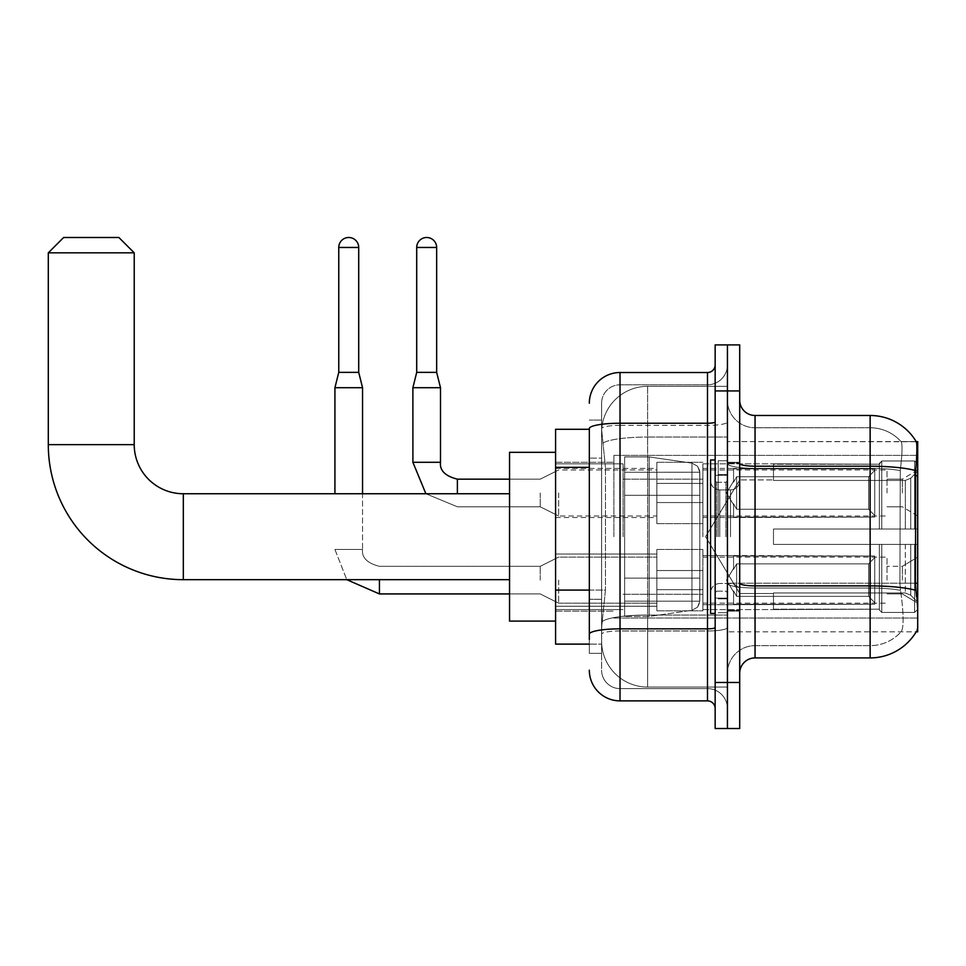 <?xml version="1.0" encoding="UTF-8"?>
<svg xmlns="http://www.w3.org/2000/svg" width="966" height="966" viewBox="0 0 966 966"><rect width="100%" height="100%" fill="white"/><g stroke="black" fill="none" stroke-linecap="round" stroke-linejoin="round"><path stroke-width="0.72" stroke-dasharray="4.83 3.62" d="M917.7 536.71L917.7 455.384L917.7 536.71M613.881 536.71L613.881 455.384L613.881 536.71M917.7 492.974L917.7 469.959L917.7 492.974M902.353 492.974L902.353 479.16L902.353 492.974M917.7 580.131L917.7 557.116L917.7 580.131M902.353 580.131L902.353 566.317L902.353 580.131M656.844 492.974L656.844 523.657L656.844 492.974M555.583 492.974L555.583 468.425L555.583 492.974M656.844 580.131L656.844 549.437L656.844 580.131M555.583 580.131L555.583 554.013L555.583 580.131M702.886 492.974L702.886 523.657L702.886 492.974M702.886 580.131L702.886 549.437L702.886 580.131M887.017 492.974L887.017 469.959L887.017 492.974M887.017 580.131L887.017 557.116L887.017 580.131M589.332 590.093L605.453 590.093L601.794 625.702L605.453 590.093L605.453 467.339L605.453 590.093L555.583 590.093L555.583 644.117L601.709 644.117L601.613 641.05A46.03 46.03 0 0 0 647.643 687.08L727.434 687.08L727.434 615.04L727.434 687.08L647.643 687.08L647.643 615.04L647.643 687.08A46.03 46.03 0 0 1 601.613 641.05L601.613 631.679L601.709 644.117L589.332 644.117M601.794 625.702L601.613 631.679L601.794 625.702M739.702 673.266L739.702 583.222L739.702 673.266A15.347 15.347 0 0 1 755.05 657.918L870.137 657.918L870.137 588.016A41.429 7.197 180 0 1 900.517 590.323L899.938 583.21L900.517 590.323A41.429 7.197 180 0 0 870.137 588.016L870.137 645.65A41.429 41.429 0 0 0 901.411 631.378C903.669 627.381 903.669 615.765 901.411 596.541L900.517 590.323L901.411 596.541C903.669 615.74 903.669 627.357 901.411 631.378A41.429 41.429 0 0 1 870.137 645.65L870.137 466.204L755.05 466.204L755.05 415.489L870.137 415.489L870.137 466.204A53.71 9.322 180 0 1 915.696 470.599C917.024 453.875 917.229 444.263 916.299 441.764A53.71 53.71 0 0 0 916.191 441.571L901.012 441.571L916.191 441.571A53.71 53.71 0 0 1 916.299 441.764L727.434 441.571L917.7 441.571L917.7 631.836L727.434 631.836L727.434 441.571L727.434 631.836L916.191 631.836A53.71 53.71 0 0 0 916.456 631.378L916.191 631.836M555.583 536.71L555.583 452.317L555.583 536.71M727.434 386.328L727.434 615.04L727.434 386.328L647.643 386.328L727.434 386.328M601.673 429.93L605.453 467.339L601.673 429.93A46.03 46.03 0 0 1 647.643 386.328A46.03 46.03 0 0 0 601.673 429.93A46.03 46.03 0 0 1 647.643 386.328L647.643 437.055L727.434 437.055L647.643 437.055L647.643 386.328M589.332 429.29L555.583 429.29L555.583 590.093M739.702 536.71L739.702 462.291L739.702 536.71M727.434 536.71L727.434 460.746L727.434 536.71M718.221 536.71L718.221 460.746L718.221 536.71M916.456 596.541C918.002 615.74 918.002 627.357 916.456 631.378C918.002 627.381 918.002 615.765 916.456 596.541L915.478 583.21L727.434 583.21L727.434 463.535L727.434 583.222A27.616 4.794 0 0 0 755.05 588.016L755.05 466.204A15.347 2.669 0 0 1 739.702 463.535L739.702 583.222L739.702 463.535M870.137 645.65L755.05 645.65L755.05 596.541L755.05 645.65L870.137 645.65M727.434 400.141L727.434 463.535L727.434 400.141A27.616 27.616 0 0 0 755.05 427.757A27.616 27.616 0 0 1 727.434 400.141A27.616 27.616 0 0 0 755.05 427.757L755.05 588.016A27.616 4.794 0 0 1 727.434 583.222L917.7 583.21M727.434 390.94L727.434 344.898L739.702 344.898L739.702 390.94L727.434 390.94L727.434 344.898L715.154 344.898L715.154 390.94L727.434 390.94L727.434 682.479L727.434 390.94M715.154 390.94L715.154 728.509L727.434 728.509L727.434 682.479L727.434 728.509L739.702 728.509L739.702 390.94M915.696 470.599L915.478 583.21L899.938 583.21L900.264 470.599C902.244 453.911 902.546 444.312 901.181 441.764A41.429 41.429 0 0 0 870.137 427.757A41.429 41.429 0 0 1 901.181 441.764C902.546 444.275 902.244 453.887 900.264 470.599L899.938 583.21L915.478 583.21M755.05 415.489A15.347 15.347 0 0 1 739.702 400.141M870.137 427.757L755.05 427.757L870.137 427.757A41.429 41.429 0 0 1 901.181 441.764A41.429 41.429 0 0 0 870.137 427.757L870.137 468.341L870.137 427.757M727.434 673.266A27.616 27.616 0 0 1 755.05 645.65A27.616 27.616 0 0 0 727.434 673.266A27.616 27.616 0 0 1 755.05 645.65M601.613 653.318L589.332 653.318L589.332 458.125L589.332 653.318L601.613 653.318L601.613 599.294L601.613 653.318M589.332 670.199A30.683 30.683 0 0 0 620.027 700.881L620.027 688.613A18.414 18.414 0 0 1 601.613 670.199L601.613 428.566L601.613 670.199A18.414 18.414 0 0 0 620.027 688.613L707.486 688.613L707.486 639.516L707.486 700.881A7.668 7.668 0 0 1 715.154 708.561L715.154 364.846L715.154 708.561M727.434 639.516L727.434 421.913L727.434 639.516M715.154 536.71L715.154 459.985L715.154 536.71M727.434 364.846L727.434 421.913L727.434 364.846A19.948 19.948 0 0 1 707.486 384.794A19.948 19.948 0 0 0 727.434 364.846A19.948 19.948 0 0 1 707.486 384.794L707.486 688.613L620.027 688.613L620.027 630.979L707.486 630.979A19.948 3.466 0 0 0 727.434 627.526A19.948 3.466 0 0 1 707.486 630.979L707.486 384.794L620.027 384.794L707.486 384.794M715.154 421.913A7.668 1.328 -0 0 1 707.486 423.241L620.027 423.241A30.683 5.325 180 0 0 589.332 428.566L589.332 634.179A30.683 5.325 180 0 1 620.027 628.854L620.027 372.526A30.683 30.683 0 0 0 589.332 403.208A30.683 30.683 0 0 1 620.027 372.526L707.486 372.526A7.668 7.668 0 0 0 715.154 364.846A7.668 7.668 0 0 1 707.486 372.526L707.486 639.516L707.486 630.979L620.027 630.979L620.027 384.794L620.027 425.378L707.486 425.378A19.948 3.466 0 0 0 727.434 421.913A19.948 3.466 0 0 1 707.486 425.378L620.027 425.378L620.027 639.516L620.027 628.854L707.486 628.854A7.668 1.328 0 0 0 715.154 627.526M620.027 700.881L707.486 700.881M589.332 634.179L589.332 639.516M601.613 458.125L601.613 599.294L601.613 420.089L601.613 458.125L589.332 458.125L601.613 458.125M601.613 403.208L601.613 428.566L601.613 403.208A18.414 18.414 0 0 1 620.027 384.794A18.414 18.414 0 0 0 601.613 403.208A18.414 18.414 0 0 1 620.027 384.794M727.434 708.561A19.948 19.948 0 0 0 707.486 688.613A19.948 19.948 0 0 1 727.434 708.561A19.948 19.948 0 0 0 707.486 688.613M601.613 420.089L589.332 420.089L601.613 420.089M715.154 613.422L710.553 613.422L710.553 459.985L710.553 592.677L710.553 459.985L715.154 459.985M555.583 621.102L509.541 621.102L555.583 621.102L509.541 621.102L555.583 621.102L509.541 621.102L509.541 452.317L509.541 621.102L509.541 452.317L509.541 621.102L509.541 452.317L509.541 621.102L509.541 452.317L509.541 621.102L509.541 452.317L509.541 621.102L509.541 493.747L183.323 493.747L183.323 579.672A135.023 135.023 0 0 1 48.3 444.638L48.3 252.838L134.226 252.838L48.3 252.838L134.226 252.838L48.3 252.838L134.226 252.838L48.3 252.838L134.226 252.838L48.3 252.838L134.226 252.838L48.3 252.838L134.226 252.838L118.878 237.491L63.647 237.491L118.878 237.491L134.226 252.838L134.226 444.638L134.226 252.838L118.878 237.491L63.647 237.491L48.3 252.838L63.647 237.491L118.878 237.491L63.647 237.491L118.878 237.491L134.226 252.838L134.226 444.638L134.226 252.838L118.878 237.491L63.647 237.491L48.3 252.838L48.3 444.638L48.3 252.838L63.647 237.491L118.878 237.491L63.647 237.491L118.878 237.491L63.647 237.491L48.3 252.838L48.3 444.638L48.3 252.838M773.464 529.03L773.464 536.71L773.464 529.03L905.311 529.03L773.464 529.03L879.338 529.03L879.338 463.451L879.338 529.03L881.789 529.03L881.789 460.987L881.789 529.03L773.464 529.03L773.464 544.377L879.338 544.377L879.338 609.184L879.338 544.377L773.464 544.377L773.464 529.03L773.464 544.377L773.464 529.03L917.7 529.03L917.7 464.066L917.7 529.03L914.633 529.03L914.633 460.987L914.633 529.03L881.789 529.03L917.7 529.03L917.7 471.166L917.7 529.03L773.464 529.03L879.338 529.03L879.338 463.451L879.338 464.223L773.464 463.825L879.338 464.223L879.338 529.03L879.338 463.451L881.789 460.987L879.338 463.451L879.338 529.03L881.789 529.03L881.789 460.987L914.633 460.987L881.789 460.987L881.789 529.03L773.464 529.03L773.464 544.377L917.7 544.377L917.7 609.341L917.7 544.377L914.633 544.377L914.633 612.42L917.7 609.341L914.633 612.42L914.633 544.377L881.789 544.377L881.789 612.42L914.633 612.42L881.789 612.42L881.789 544.377L879.338 544.377L879.338 609.957L881.789 612.42L879.338 609.957L879.338 544.377L917.7 544.377L917.7 609.341L917.7 602.241L910.745 595.225L905.311 592.955L910.745 595.225L917.7 602.241L917.7 544.377L773.464 544.377L879.338 544.377L879.338 609.184L773.464 609.594L879.338 609.184L879.338 609.957L879.338 544.377L773.464 544.377L773.464 529.03L773.464 544.377L773.464 529.03L917.7 529.03L917.7 464.066L914.633 460.987L917.7 464.066L917.7 529.03L914.633 529.03L914.633 460.987L914.633 529.03L881.789 529.03L917.7 529.03L917.7 471.166L910.745 478.182L917.7 471.166L917.7 529.03L773.464 529.03L879.338 529.03L879.338 463.451L879.338 464.223L773.464 464.223L773.464 480.452L905.311 480.452L773.464 480.452L773.464 463.825L879.338 464.223L879.338 529.03L879.338 463.451L881.789 460.987L879.338 463.451L879.338 529.03L881.789 529.03L881.789 460.987L914.633 460.987L881.789 460.987L881.789 529.03L773.464 529.03L773.464 544.377L917.7 544.377L917.7 609.341L917.7 544.377L914.633 544.377L914.633 612.42L917.7 609.341L914.633 612.42L914.633 544.377L881.789 544.377L881.789 612.42L914.633 612.42L881.789 612.42L881.789 544.377L879.338 544.377L879.338 609.957L881.789 612.42L879.338 609.957L879.338 544.377L917.7 544.377L917.7 609.341L917.7 602.241L910.745 595.225L905.311 592.955L773.464 592.955L905.311 592.955L910.745 595.225L917.7 602.241L917.7 544.377L773.464 544.377L879.338 544.377L879.338 609.184L773.464 609.184L773.464 592.955L773.464 609.594L879.338 609.184L879.338 609.957L879.338 544.377L773.464 544.377L773.464 529.03L773.464 544.377L773.464 529.03L917.7 529.03L917.7 464.066L914.633 460.987L917.7 464.066L917.7 529.03L914.633 529.03L914.633 460.987L914.633 529.03L881.789 529.03L917.7 529.03L917.7 471.166L910.745 478.182L905.311 480.452L910.745 478.182L917.7 471.166L917.7 529.03L773.464 529.03L879.338 529.03L879.338 463.451L879.338 464.223L773.464 464.223L773.464 480.452L905.311 480.452L773.464 480.452L773.464 463.825L879.338 464.223L879.338 529.03L879.338 463.451L881.789 460.987L879.338 463.451L879.338 529.03L881.789 529.03L881.789 460.987L914.633 460.987L881.789 460.987L881.789 529.03L773.464 529.03L773.464 544.377L917.7 544.377L917.7 609.341L917.7 544.377L914.633 544.377L914.633 612.42L917.7 609.341L914.633 612.42L914.633 544.377L881.789 544.377L881.789 612.42L914.633 612.42L881.789 612.42L881.789 544.377L879.338 544.377L879.338 609.957L881.789 612.42L879.338 609.957L879.338 544.377L917.7 544.377L917.7 609.341L917.7 602.241L910.745 595.225L905.311 592.955L773.464 592.955L905.311 592.955L910.745 595.225L917.7 602.241L917.7 544.377L773.464 544.377L879.338 544.377L879.338 609.184L773.464 609.184L773.464 592.955L773.464 609.594L879.338 609.184L879.338 609.957L879.338 544.377L773.464 544.377L773.464 529.03L773.464 544.377L773.464 529.03L917.7 529.03L917.7 464.066L914.633 460.987L917.7 464.066L917.7 529.03L914.633 529.03L914.633 460.987L914.633 529.03L881.789 529.03L917.7 529.03L917.7 471.166L910.745 478.182L905.311 480.452L910.745 478.182L917.7 471.166L917.7 529.03L773.464 529.03L879.338 529.03L879.338 463.451L879.338 464.223L773.464 464.223L773.464 480.452L905.311 480.452L773.464 480.452L773.464 463.825L879.338 464.223L879.338 529.03L879.338 463.451L881.789 460.987L879.338 463.451L879.338 529.03L881.789 529.03L881.789 460.987L914.633 460.987L881.789 460.987L881.789 529.03L773.464 529.03L773.464 544.377L917.7 544.377L917.7 609.341L917.7 544.377L914.633 544.377L914.633 612.42L917.7 609.341L914.633 612.42L914.633 544.377L881.789 544.377L881.789 612.42L914.633 612.42L881.789 612.42L881.789 544.377L879.338 544.377L879.338 609.957L881.789 612.42L879.338 609.957L879.338 544.377L917.7 544.377L917.7 609.341L917.7 602.241L910.745 595.225L905.311 592.955L773.464 592.955L905.311 592.955L910.745 595.225L917.7 602.241L917.7 544.377L773.464 544.377L879.338 544.377L879.338 609.184L773.464 609.184L773.464 592.955L773.464 609.594L879.338 609.184L879.338 609.957L879.338 544.377L773.464 544.377L773.464 529.03L773.464 544.377L773.464 529.03L917.7 529.03L917.7 464.066L914.633 460.987L917.7 464.066L917.7 529.03L914.633 529.03L914.633 460.987L914.633 529.03L881.789 529.03L917.7 529.03L917.7 471.166L910.745 478.182L905.311 480.452L910.745 478.182L917.7 471.166L917.7 529.03L773.464 529.03L879.338 529.03L879.338 463.451L879.338 464.223L773.464 464.223L773.464 480.452L905.311 480.452L773.464 480.452L773.464 463.825L879.338 464.223L879.338 529.03L879.338 463.451L881.789 460.987L879.338 463.451L879.338 529.03L881.789 529.03L881.789 460.987L914.633 460.987L881.789 460.987L881.789 529.03L773.464 529.03L773.464 544.377L917.7 544.377L917.7 609.341L917.7 544.377L914.633 544.377L914.633 612.42L917.7 609.341L914.633 612.42L914.633 544.377L881.789 544.377L881.789 612.42L914.633 612.42L881.789 612.42L881.789 544.377L879.338 544.377L879.338 609.957L881.789 612.42L879.338 609.957L879.338 544.377L917.7 544.377L917.7 609.341L917.7 602.241L910.745 595.225L905.311 592.955L773.464 592.955L905.311 592.955L910.745 595.225L917.7 602.241L917.7 544.377L773.464 544.377L879.338 544.377L879.338 609.184L773.464 609.184L773.464 592.955L773.464 609.594L879.338 609.184L879.338 544.377L773.464 544.377L773.464 529.03M702.886 536.71L702.886 463.825L702.886 536.71M623.094 536.71L623.094 463.825L623.094 536.71M624.628 495.28L624.628 616.489L624.628 578.139L699.819 578.139L699.819 601.154L699.819 472.253L699.819 495.28L624.628 495.28L624.628 472.253L624.628 601.154L624.628 578.139L699.819 578.139L699.819 472.253L699.819 495.28L624.628 495.28L624.628 456.918L624.628 616.489L624.628 578.139L699.819 578.139L699.819 472.253L699.819 495.28L624.628 495.28L624.628 472.253L624.628 601.154L624.628 578.139L649.176 578.139L649.176 456.918L649.176 495.28L624.628 495.28L624.628 456.918L624.628 616.489L624.628 578.139L699.819 578.139L699.819 472.253L699.819 495.28L624.628 495.28L624.628 472.253L624.628 601.154L624.628 578.139L699.819 578.139L699.819 472.253L699.819 495.28L624.628 495.28L624.628 456.918L624.628 616.489L624.628 578.139L699.819 578.139L699.819 472.253L699.819 495.28L624.628 495.28L624.628 472.253L624.628 601.154L624.628 578.139L649.176 578.139L649.176 456.918L649.176 495.28L624.628 495.28L624.628 456.918L624.628 616.489L624.628 578.139L699.819 578.139L699.819 601.166L624.628 601.154L624.628 578.139L699.819 578.139L699.819 601.166L624.628 601.154L624.628 578.139L699.819 578.139L699.819 601.166L624.628 601.154L624.628 472.253L624.628 601.154L699.819 601.154L624.628 601.154L699.819 601.154L697.573 607.179L691.934 610.27L691.934 578.139L699.819 578.139L699.674 602.76L697.573 607.179L691.934 610.27L691.934 578.139L699.819 578.139L699.674 602.76L697.573 607.179L691.934 610.27L691.934 578.139L699.819 578.139L699.674 602.76L697.573 607.179L691.934 610.27L691.934 578.139L649.176 578.139L649.176 616.489L649.176 456.918L649.176 495.28L624.628 495.28L624.628 616.489L624.628 578.139L649.176 578.139L649.176 616.489L649.176 456.918L649.176 495.28L691.934 495.28L649.176 495.28L649.176 456.918L649.176 495.28L691.934 495.28L691.934 463.137L691.934 610.27L691.934 578.139L649.176 578.139L649.176 616.489L649.176 456.918L649.176 616.489L649.176 578.139L691.934 578.139L691.934 610.27L649.176 616.489L624.628 616.489L649.176 616.489L691.934 610.27L649.176 616.489L624.628 616.489L649.176 616.489L691.934 610.27L697.573 607.179L699.819 601.166L697.573 607.179L691.934 610.27L649.176 616.489L624.628 616.489L649.176 616.489L691.934 610.27L691.934 463.137L691.934 610.27L691.934 463.137L691.934 610.27L691.934 463.137L697.573 466.228L699.819 472.241L624.628 472.253L699.819 472.241L624.628 472.253L699.819 472.241L624.628 472.253L699.819 472.241L699.819 495.28L624.628 495.28L699.819 495.28L691.934 495.28L691.934 463.137L649.176 456.918L624.628 456.918L649.176 456.918L691.934 463.137L697.573 466.228L699.819 472.241L699.819 495.28L691.934 495.28L691.934 463.137L697.573 466.228L699.674 470.647L699.819 495.28L624.628 495.28M509.541 579.672L183.323 579.672A135.023 135.023 0 0 1 48.3 444.638L134.226 444.638L134.226 252.838M183.323 579.672A135.023 135.023 0 0 1 48.3 444.638L134.226 444.638L48.3 444.638A135.023 135.023 0 0 0 183.323 579.672A135.023 135.023 0 0 1 48.3 444.638L134.226 444.638L48.3 444.638M905.311 480.452L910.745 478.182L905.311 480.452L773.464 480.452L905.311 480.452L910.745 478.182L917.7 471.166L917.7 464.066L914.633 460.987L917.7 464.066L917.7 471.166L910.745 478.182L905.311 480.452L773.464 480.452L773.464 464.223L773.464 480.452L905.311 480.452L910.745 478.182L917.7 471.166L917.7 529.03L917.7 464.066L917.7 529.03L914.633 529.03L914.633 460.987L914.633 529.03L881.789 529.03L917.7 529.03L917.7 464.066L914.633 460.987L881.789 460.987L879.338 464.223L881.789 460.987L914.633 460.987L917.7 464.066L917.7 471.166L910.745 478.182L905.311 480.452L905.311 529.03L917.7 529.03L905.311 529.03L905.311 480.452M773.464 592.955L905.311 592.955L773.464 592.955L773.464 609.184L773.464 592.955L905.311 592.955L910.745 595.225L905.311 592.955L773.464 592.955L773.464 609.594L879.338 609.184L773.464 609.184L773.464 592.955M773.464 480.452L773.464 463.825L879.338 464.223L773.464 464.223L773.464 480.452M879.338 544.377L879.338 609.957L881.789 612.42L914.633 612.42L917.7 609.341L917.7 544.377L917.7 609.341L914.633 612.42L914.633 544.377L914.633 612.42L881.789 612.42L881.789 544.377L881.789 612.42L879.338 609.957L879.338 544.377L881.789 544.377L879.338 544.377M879.338 609.184L879.338 609.957L879.338 609.184M914.633 544.377L881.789 544.377L914.633 544.377M917.7 544.377L917.7 609.341L917.7 602.241L910.745 595.225L917.7 602.241L917.7 544.377L910.745 544.377L917.7 544.377M905.311 544.377L773.464 544.377L773.464 536.71L773.464 544.377L905.311 544.377L905.311 592.955L905.311 544.377M509.541 493.747L183.323 493.747L509.541 493.747L183.323 493.747L509.541 493.747L509.541 536.71L509.541 452.317L555.583 452.317M699.819 495.28L691.934 495.28L691.934 463.137L649.176 456.918L624.628 456.918L649.176 456.918L691.934 463.137L697.573 466.228L699.674 470.647L699.819 495.28L699.674 470.647L697.573 466.228L691.934 463.137L649.176 456.918L624.628 456.918L649.176 456.918L691.934 463.137L697.573 466.228L699.674 470.647L699.819 495.28M358.712 247.465L358.712 372.369L358.712 247.465L338.764 247.465A9.974 9.974 0 0 1 348.738 237.491A9.974 9.974 0 0 1 358.712 247.465A9.974 9.974 0 0 0 348.738 237.491A9.974 9.974 0 0 0 338.764 247.465A9.974 9.974 0 0 1 348.738 237.491A9.974 9.974 0 0 1 358.712 247.465L358.712 372.369L338.764 372.369L358.712 372.369L338.764 372.369L358.712 372.369L338.764 372.369L348.738 372.369L338.764 372.369L334.924 387.716L362.552 387.716L334.924 387.716L362.552 387.716L334.924 387.716L362.552 387.716L334.924 387.716L334.924 493.747M874.737 580.131L874.737 604.245L733.568 604.245L874.737 604.245L874.737 602.675L868.603 596.372L868.603 580.131L868.603 596.372L874.737 602.675L874.737 604.245L733.568 604.68L733.568 590.963L736.635 596.372L868.603 596.372L736.635 596.372L736.635 563.89L733.568 569.3L736.635 563.89L868.603 563.89L736.635 563.89L733.568 569.3L733.568 556.018L874.737 556.018L874.737 604.245L874.737 557.575L868.603 563.89L874.737 557.575L874.737 602.675L868.603 596.372L868.603 563.89L868.603 596.372L874.737 602.675L874.737 604.245L733.568 604.245L874.737 604.245L874.737 557.575L868.603 563.89L736.635 563.89L868.603 563.89L874.737 557.575L874.737 604.245L733.568 604.68L733.568 590.963L733.568 604.245L874.737 604.245L874.737 602.675L868.603 596.372L736.635 596.372L733.568 590.963L736.635 596.372L736.635 563.89L733.568 569.3L736.635 563.89L868.603 563.89L868.603 580.131L868.603 563.89L736.635 563.89L733.568 569.3L733.568 555.583L733.568 569.3L736.635 563.89L868.603 563.89L874.737 557.575L868.603 563.89L868.603 596.372L868.603 563.89L736.635 563.89L736.635 580.131L736.635 563.89L736.635 580.131L736.635 563.89L736.635 580.131L736.635 563.89L733.568 569.3L733.568 556.018L874.737 556.018L874.737 604.245L874.737 557.575L868.603 563.89L874.737 557.575L874.737 604.245L733.568 604.68L733.568 590.963L733.568 604.68L733.568 590.963L736.635 596.372L868.603 596.372L874.737 602.675L868.603 596.372L736.635 596.372L736.635 580.131L736.635 596.372L733.568 590.963L733.568 604.245L733.568 590.963L736.635 596.372L868.603 596.372L868.603 580.131L868.603 596.372L874.737 602.675L874.737 556.018L874.737 580.131L874.737 556.018L733.568 555.583L733.568 569.3L733.568 556.018L874.737 556.018L874.737 580.131L874.737 556.018L733.568 556.018L733.568 569.3L733.568 556.018L874.737 556.018L874.737 580.131L874.737 556.018L733.568 556.018L874.737 556.018L874.737 580.131M558.65 580.131L558.65 603.146L558.65 580.131M540.236 580.131L540.236 566.317L540.236 580.131M362.552 493.747L362.552 387.716L362.552 549.437L334.924 549.437L362.552 549.437L334.924 549.437L362.552 549.437L334.924 549.437L362.552 549.437L334.924 549.437L362.552 549.437L362.552 387.716L334.924 387.716L338.764 372.369L334.924 387.716M338.764 247.465L338.764 372.369M702.886 589.707L702.886 549.437L702.886 610.814L702.886 589.707L656.844 589.707L702.886 589.707L702.886 570.544L656.844 570.544L656.844 549.437L656.844 570.544L702.886 570.544L702.886 610.814L702.886 589.707L656.844 589.707L656.844 610.814L656.844 589.707L702.886 589.707L702.886 570.544L656.844 570.544L656.844 610.814L656.844 589.707L702.886 589.707L702.886 610.814L702.886 589.707L656.844 589.707L656.844 610.814L656.844 589.707L702.886 589.707L702.886 549.437L702.886 610.814L702.886 589.707L656.844 589.707L656.844 610.814L656.844 549.437L656.844 570.544L702.886 570.544L656.844 570.544L656.844 589.707L656.844 549.437L656.844 570.544L702.886 570.544L702.886 549.437L702.886 589.707M736.635 596.372L736.635 580.131L736.635 596.372L733.568 590.963L736.635 596.372L868.603 596.372L736.635 596.372L736.635 580.131L736.635 596.372M656.844 570.544L656.844 549.437L656.844 570.544L702.886 570.544L656.844 570.544L656.844 589.707L656.844 570.544M868.603 580.131L868.603 563.89L868.603 580.131M436.656 372.369L436.656 247.465L416.708 247.465L436.656 247.465A9.974 9.974 0 0 0 426.682 237.491A9.974 9.974 0 0 0 416.708 247.465A9.974 9.974 0 0 1 426.682 237.491A9.974 9.974 0 0 1 436.656 247.465L436.656 372.369L416.708 372.369L436.656 372.369L416.708 372.369L426.682 372.369L416.708 372.369L412.88 387.716L440.496 387.716L412.88 387.716L440.496 387.716L412.88 387.716L412.88 462.291L412.88 387.716L440.496 387.716L440.496 462.291L440.496 387.716L436.656 372.369L440.496 387.716M874.737 492.974L874.737 517.088L733.568 517.088L874.737 517.088L874.737 515.53L868.603 509.215L868.603 492.974L868.603 509.215L874.737 515.53L874.737 517.088L733.568 517.522L733.568 503.805L736.635 509.215L868.603 509.215L736.635 509.215L736.635 476.733L733.568 482.143L736.635 476.733L868.603 476.733L736.635 476.733L733.568 482.143L733.568 468.86L874.737 468.86L874.737 517.088L874.737 470.418L868.603 476.733L874.737 470.418L874.737 515.53L868.603 509.215L868.603 476.733L868.603 509.215L874.737 515.53L874.737 517.088L733.568 517.088L874.737 517.088L874.737 470.418L868.603 476.733L736.635 476.733L868.603 476.733L874.737 470.418L874.737 517.088L874.737 492.974L874.737 515.53L868.603 509.215L736.635 509.215L733.568 503.805L733.568 517.522L733.568 503.805L736.635 509.215L736.635 476.733L733.568 482.143L736.635 476.733L868.603 476.733L868.603 492.974L868.603 476.733L736.635 476.733L736.635 492.974L736.635 476.733L736.635 492.974L736.635 476.733L733.568 482.143L733.568 468.425L733.568 482.143L733.568 468.86L874.737 468.86L874.737 470.418L868.603 476.733L874.737 470.418L874.737 517.088L733.568 517.522L733.568 503.805L733.568 517.088L733.568 503.805L736.635 509.215L868.603 509.215L868.603 492.974L868.603 509.215L874.737 515.53L874.737 468.86L874.737 492.974L874.737 468.86L733.568 468.425L733.568 482.143L733.568 468.86L874.737 468.86L874.737 492.974L874.737 468.86L733.568 468.86L874.737 468.86L874.737 492.974M558.65 492.974L558.65 515.989L558.65 492.974M540.236 492.974L540.236 506.788L540.236 492.974M436.656 247.465L416.708 247.465L416.708 372.369L412.88 387.716M702.886 502.561L702.886 462.291L702.886 523.657L702.886 502.561L656.844 502.561L702.886 502.561L702.886 483.386L656.844 483.386L656.844 462.291L656.844 483.386L702.886 483.386L702.886 523.657L702.886 502.561L656.844 502.561L656.844 523.657L656.844 502.561L702.886 502.561L702.886 483.386L656.844 483.386L656.844 523.657L656.844 502.561L702.886 502.561L702.886 523.657L702.886 502.561L656.844 502.561L656.844 523.657L656.844 462.291L656.844 483.386L702.886 483.386L702.886 462.291L702.886 502.561M736.635 509.215L736.635 492.974L736.635 509.215L733.568 503.805L736.635 509.215L868.603 509.215L736.635 509.215L736.635 492.974L736.635 509.215M416.708 247.465L416.708 372.369M656.844 483.386L656.844 462.291L656.844 483.386L702.886 483.386L656.844 483.386L656.844 502.561L656.844 483.386M868.603 492.974L868.603 476.733L868.603 492.974M647.643 615.04A46.03 7.994 180 0 0 602.168 621.802A46.03 7.994 180 0 1 647.643 615.04L727.434 615.04L647.643 615.04L647.643 437.055L647.643 615.04M917.7 475.803L915.478 475.803M602.808 443.225A46.03 7.994 180 0 1 647.643 437.055A46.03 7.994 180 0 0 602.808 443.225M601.613 641.05A46.03 46.03 0 0 0 647.643 687.08M589.332 467.339L555.583 467.339M915.865 590.323A53.71 9.322 180 0 0 870.137 585.891L755.05 585.891A15.347 2.669 0 0 1 739.702 583.222M900.264 470.599A41.429 7.197 180 0 0 870.137 468.341A41.429 7.197 180 0 1 900.264 470.599M755.05 657.918L755.05 588.016L870.137 588.016L870.137 468.341L870.137 588.016L755.05 588.016L755.05 427.757M739.702 682.479L715.154 682.479M870.137 468.341L755.05 468.341A27.616 4.794 0 0 1 727.434 463.535A27.616 4.794 0 0 0 755.05 468.341L870.137 468.341M620.027 425.378A18.414 3.2 180 0 0 601.613 428.566A18.414 3.2 180 0 1 620.027 425.378M620.027 630.979A18.414 3.2 180 0 0 601.613 634.179A18.414 3.2 180 0 1 620.027 630.979M620.027 688.613A18.414 18.414 0 0 1 601.613 670.199M601.613 599.294L589.332 599.294L601.613 599.294M725.901 536.71L725.901 482.263L725.901 536.71M716.687 536.71L716.687 482.263L716.687 536.71M719.755 536.71L719.755 489.931L719.755 536.71M730.501 536.71L730.501 489.931L730.501 536.71M910.745 544.377L910.745 595.225L910.745 544.377M910.745 478.182L910.745 529.03L910.745 478.182M691.934 495.28L691.934 463.137L691.934 495.28M509.541 593.933L540.236 593.933L558.65 603.146L540.236 593.933L379.433 593.933L540.236 593.933L558.65 603.146L540.236 593.933L379.433 593.933L379.433 579.672M457.377 479.196L457.377 493.747M440.496 462.291L412.88 462.291M613.881 455.384L917.7 455.384L613.881 455.384M887.017 479.16L902.353 479.16L887.017 479.16L902.353 479.16L917.7 469.959M902.353 566.317L917.7 557.116L902.353 566.317L917.7 557.116L902.353 566.317L887.017 566.317L902.353 566.317M555.583 468.425L656.844 468.425M555.583 554.013L656.844 554.013L555.583 554.013M656.844 462.291L702.886 462.291L656.844 462.291M656.844 549.437L702.886 549.437L656.844 549.437M702.886 469.959L887.017 469.959M702.886 557.116L887.017 557.116L702.886 557.116M555.583 462.291L613.881 462.291L555.583 462.291M555.583 611.128L613.881 611.128L555.583 611.128M887.017 593.933L902.353 593.933L917.7 603.146L902.353 593.933L917.7 603.146L902.353 593.933L887.017 593.933M887.017 506.788L902.353 506.788L887.017 506.788L902.353 506.788L917.7 515.989M702.886 603.146L887.017 603.146L702.886 603.146M702.886 515.989L887.017 515.989M656.844 610.814L702.886 610.814L656.844 610.814M656.844 523.657L702.886 523.657L656.844 523.657M555.583 606.25L656.844 606.25L555.583 606.25M555.583 517.522L656.844 517.522M613.881 618.023L917.7 618.023L613.881 618.023M727.434 462.291L739.702 462.291L727.434 462.291M718.221 612.661L727.434 612.661L718.221 612.661M727.434 474.56L718.221 474.56L727.434 474.56M727.434 598.848L718.221 598.848L727.434 598.848M718.221 460.746L727.434 460.746L718.221 460.746M727.434 611.128L739.702 611.128L727.434 611.128M715.154 475.332L727.434 475.332L715.154 475.332M715.154 598.087L727.434 598.087L715.154 598.087M725.901 482.263L727.434 480.73L725.901 482.263L716.687 482.263L715.154 480.73L716.687 482.263L725.901 482.263M716.687 591.144L725.901 591.144L727.434 592.677L725.901 591.144L716.687 591.144L715.154 592.677L716.687 591.144M719.755 583.476C714.224 583.971 711.145 587.038 710.553 592.677C711.145 587.038 714.224 583.971 719.755 583.476L730.501 583.476C736.044 583.971 739.111 587.038 739.702 592.677C739.111 587.038 736.044 583.971 730.501 583.476L719.755 583.476M719.755 489.931L730.501 489.931C736.044 489.436 739.111 486.369 739.702 480.73C739.111 486.369 736.044 489.436 730.501 489.931L719.755 489.931C714.224 489.436 711.145 486.369 710.553 480.73C711.145 486.369 714.224 489.436 719.755 489.931M727.434 610.355L739.702 610.355L727.434 610.355M727.434 463.052L739.702 463.052L727.434 463.052M705.591 536.71L739.702 479.933L773.464 479.933L739.702 479.933L773.464 479.933L739.702 479.933L773.464 479.933L739.702 479.933L705.591 536.71L739.702 593.474L773.464 593.474L739.702 593.474L773.464 593.474L739.702 593.474L773.464 593.474L739.702 593.474L705.591 536.71L739.702 479.933L705.591 536.71L739.702 593.474L705.591 536.71L739.702 479.933L705.591 536.71L739.702 593.474L705.591 536.71M702.886 609.594L773.464 609.594L702.886 609.594M623.094 594.247L702.886 594.247L623.094 594.247M555.583 609.594L623.094 609.594L555.583 609.594M555.583 463.825L623.094 463.825L555.583 463.825M623.094 479.16L702.886 479.16L623.094 479.16M702.886 463.825L773.464 463.825L702.886 463.825M702.886 604.68L733.568 604.68L702.886 604.68M726.492 580.131L733.568 568.358L726.492 580.131L733.568 591.904L726.492 580.131L733.568 568.358L726.492 580.131L733.568 591.904L726.492 580.131M558.65 603.146L656.844 603.146L558.65 603.146M362.552 549.437C361.622 557.624 367.249 563.25 379.433 566.317L540.236 566.317L558.65 557.116L656.844 557.116L558.65 557.116L656.844 557.116L558.65 557.116L540.236 566.317L379.433 566.317C367.249 563.25 361.622 557.624 362.552 549.437C361.622 557.624 367.249 563.25 379.433 566.317L540.236 566.317L558.65 557.116L540.236 566.317L379.433 566.317C367.249 563.25 361.622 557.624 362.552 549.437M358.712 372.369L362.552 387.716M702.886 555.583L733.568 555.583L702.886 555.583M334.924 549.437L346.77 579.672L334.924 549.437M702.886 517.522L733.568 517.522M733.568 504.747L726.492 492.974L733.568 481.201L726.492 492.974L733.568 504.747L726.492 492.974L733.568 481.201M425.897 493.747L457.377 506.788L540.236 506.788L558.65 515.989L540.236 506.788L457.377 506.788L425.897 493.747L457.377 506.788L540.236 506.788L558.65 515.989L656.844 515.989M702.886 468.425L733.568 468.425M509.541 479.16L540.236 479.16L558.65 469.959L540.236 479.16L457.377 479.16L540.236 479.16L558.65 469.959L656.844 469.959"/><path stroke-width="1.45" d="M916.191 631.836L916.456 631.378A53.71 53.71 0 0 1 870.137 657.918A53.71 53.71 0 0 0 916.191 631.836L917.7 631.836L917.7 441.571L916.299 441.764A53.71 53.71 0 0 0 870.137 415.489A53.71 53.71 0 0 1 916.191 441.571A53.71 53.71 0 0 0 870.137 415.489L755.05 415.489A15.347 15.347 0 0 1 739.702 400.141A15.347 15.347 0 0 0 755.05 415.489L755.05 657.918A15.347 15.347 0 0 0 739.702 673.266M589.332 429.29L555.583 429.29L555.583 644.117L589.332 644.117M727.434 682.479L727.434 728.509L739.702 728.509L739.702 682.479L727.434 682.479L727.434 728.509L715.154 728.509L715.154 682.479L727.434 682.479L727.434 390.94L727.434 682.479M715.154 682.479L715.154 344.898L727.434 344.898L727.434 390.94L727.434 344.898L739.702 344.898L739.702 682.479M916.456 596.541L915.478 583.21L915.696 470.599C917.024 453.899 917.229 444.3 916.299 441.764A53.71 53.71 0 0 0 870.137 415.489L870.137 466.204L755.05 466.204A15.347 2.669 0 0 1 739.702 463.535M915.865 590.323A53.71 9.322 180 0 0 870.137 585.891L870.137 657.918L755.05 657.918M589.332 639.516L589.332 428.566A30.683 5.325 180 0 1 620.027 423.241L707.486 423.241L707.486 372.526A7.668 7.668 0 0 0 715.154 364.846M589.332 403.208A30.683 30.683 0 0 1 620.027 372.526L620.027 700.881L707.486 700.881L707.486 423.241A7.668 1.328 0 0 0 715.154 421.913M620.027 372.526L707.486 372.526M715.154 708.561A7.668 7.668 0 0 0 707.486 700.881M620.027 700.881A30.683 30.683 0 0 1 589.332 670.199M715.154 459.985L710.553 459.985L710.553 613.422L715.154 613.422M509.541 579.672L183.323 579.672L183.323 493.747A49.097 49.097 0 0 1 134.226 444.638L134.226 252.838L48.3 252.838L63.647 237.491L118.878 237.491L134.226 252.838M509.541 493.747L183.323 493.747A49.097 49.097 0 0 1 134.226 444.638A49.097 49.097 0 0 0 183.323 493.747A49.097 49.097 0 0 1 134.226 444.638A49.097 49.097 0 0 0 183.323 493.747A49.097 49.097 0 0 1 134.226 444.638L48.3 444.638L48.3 252.838M183.323 579.672A135.023 135.023 0 0 1 48.3 444.638M555.583 452.317L509.541 452.317L509.541 621.102L555.583 621.102M358.712 372.369L338.764 372.369L338.764 247.465A9.974 9.974 0 0 1 348.738 237.491A9.974 9.974 0 0 1 358.712 247.465L358.712 372.369L362.552 387.716L362.552 493.747M334.924 493.747L334.924 387.716L362.552 387.716M436.656 372.369L416.708 372.369L416.708 247.465A9.974 9.974 0 0 1 426.682 237.491A9.974 9.974 0 0 1 436.656 247.465L436.656 372.369L440.496 387.716L440.496 462.291C439.566 470.466 445.193 476.093 457.377 479.16L457.377 479.196M457.377 493.747L457.377 479.16C445.193 476.093 439.566 470.466 440.496 462.291L412.905 462.291L412.88 387.716L440.496 387.716M917.7 475.803L915.478 475.803M917.7 583.21L915.478 583.21M589.332 467.339L555.583 467.339M589.332 590.093L555.583 590.093M915.696 470.599A53.71 9.322 180 0 0 870.137 466.204L870.137 585.891L755.05 585.891A15.347 2.669 -0 0 1 739.702 583.222M739.702 390.94L715.154 390.94M715.154 627.526A7.668 1.328 0 0 1 707.486 628.854L620.027 628.854A30.683 5.325 180 0 0 589.332 634.179M509.541 593.933L379.433 593.933L346.77 579.672L379.433 593.933L346.77 579.672L379.433 593.933L379.433 579.672M338.764 247.465L358.712 247.465M416.708 247.465L436.656 247.465M338.764 372.369L334.924 387.716M412.88 462.291L425.897 493.747M509.541 479.16L457.377 479.16C445.193 476.093 439.566 470.466 440.496 462.291M416.708 372.369L412.88 387.716"/></g></svg>
